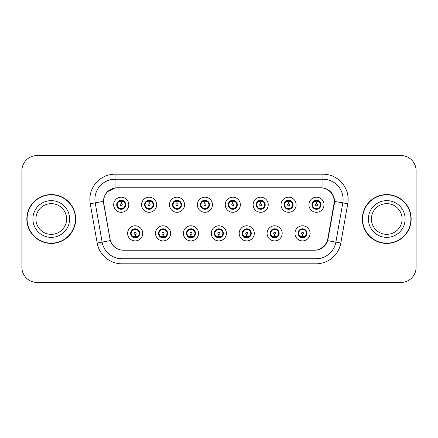 <?xml version="1.0" encoding="UTF-8"?>
<svg xmlns="http://www.w3.org/2000/svg" width="438" height="438" viewBox="0 0 438 438"><rect width="100%" height="100%" fill="white"/><g stroke="black" fill="none" stroke-linecap="round" stroke-linejoin="round"><path stroke-width="0.66" d="M116.7 204.754A4.533 4.533 0 0 0 121.233 209.282A4.533 4.533 0 0 0 125.761 204.754A4.533 4.533 0 0 0 121.233 200.221A4.533 4.533 0 0 0 116.7 204.754L118.457 207.672A4.03 4.03 0 0 1 118.463 201.825L116.743 204.76M144.589 204.754A4.533 4.533 0 0 0 149.123 209.282A4.533 4.533 0 0 0 153.65 204.754A4.533 4.533 0 0 0 149.123 200.221A4.533 4.533 0 0 0 144.589 204.754L146.347 207.672A4.03 4.03 0 0 1 146.352 201.825L144.633 204.76M172.479 204.754A4.533 4.533 0 0 0 177.012 209.282A4.533 4.533 0 0 0 181.546 204.754A4.533 4.533 0 0 0 177.012 200.221A4.533 4.533 0 0 0 172.479 204.754L174.242 207.672A4.03 4.03 0 0 1 174.247 201.825L172.523 204.76M200.374 204.754A4.533 4.533 0 0 0 204.902 209.282A4.533 4.533 0 0 0 209.435 204.754A4.533 4.533 0 0 0 204.902 200.221A4.533 4.533 0 0 0 200.374 204.754L202.132 207.672A4.03 4.03 0 0 1 202.137 201.825L200.412 204.76M228.264 204.754A4.533 4.533 0 0 0 232.797 209.282A4.533 4.533 0 0 0 237.325 204.754A4.533 4.533 0 0 0 232.797 200.221A4.533 4.533 0 0 0 228.264 204.754L230.021 207.672A4.03 4.03 0 0 1 230.027 201.825L228.308 204.76M256.153 204.754A4.533 4.533 0 0 0 260.687 209.282A4.533 4.533 0 0 0 265.214 204.754A4.533 4.533 0 0 0 260.687 200.221A4.533 4.533 0 0 0 256.153 204.754L257.911 207.672A4.03 4.03 0 0 1 257.916 201.825A4.03 4.03 0 0 0 256.657 204.754M284.043 204.754A4.533 4.533 0 0 0 288.576 209.282A4.533 4.533 0 0 0 293.11 204.754A4.533 4.533 0 0 0 288.576 200.221A4.533 4.533 0 0 0 284.043 204.754L285.806 207.672A4.03 4.03 0 0 1 285.811 201.825A4.03 4.03 0 0 0 284.547 204.754M311.938 204.754A4.533 4.533 0 0 0 316.466 209.282A4.533 4.533 0 0 0 320.999 204.754A4.533 4.533 0 0 0 316.466 200.221A4.533 4.533 0 0 0 311.938 204.754L313.696 207.672A4.03 4.03 0 0 1 313.701 201.825L311.976 204.76M130.644 233.35A4.533 4.533 0 0 0 135.178 237.878A4.533 4.533 0 0 0 139.706 233.35A4.533 4.533 0 0 0 135.178 228.817A4.533 4.533 0 0 0 130.644 233.35L132.402 236.268A4.03 4.03 0 0 1 132.402 230.426L130.688 233.35M158.534 233.35A4.533 4.533 0 0 0 163.067 237.878A4.533 4.533 0 0 0 167.595 233.35A4.533 4.533 0 0 0 163.067 228.817A4.533 4.533 0 0 0 158.534 233.35L160.292 236.268A4.03 4.03 0 0 1 160.292 230.426L158.578 233.35M186.429 233.35A4.533 4.533 0 0 0 190.957 237.878A4.533 4.533 0 0 0 195.49 233.35A4.533 4.533 0 0 0 190.957 228.817A4.533 4.533 0 0 0 186.429 233.35L188.187 236.268A4.03 4.03 0 0 1 188.187 230.426L186.468 233.35M214.319 233.35A4.533 4.533 0 0 0 218.847 237.878A4.533 4.533 0 0 0 223.38 233.35A4.533 4.533 0 0 0 218.847 228.817A4.533 4.533 0 0 0 214.319 233.35L216.076 236.268A4.03 4.03 0 0 1 216.076 230.426L214.357 233.35M242.209 233.35A4.533 4.533 0 0 0 246.742 237.878A4.533 4.533 0 0 0 251.27 233.35A4.533 4.533 0 0 0 246.742 228.817A4.533 4.533 0 0 0 242.209 233.35L243.966 236.268A4.03 4.03 0 0 1 243.966 230.426L242.252 233.35M270.098 233.35A4.533 4.533 0 0 0 274.631 237.878A4.533 4.533 0 0 0 279.165 233.35A4.533 4.533 0 0 0 274.631 228.817A4.533 4.533 0 0 0 270.098 233.35L271.856 236.268A4.03 4.03 0 0 1 271.856 230.426L270.142 233.35M297.993 233.35A4.533 4.533 0 0 0 302.521 237.878A4.533 4.533 0 0 0 307.054 233.35A4.533 4.533 0 0 0 302.521 228.817A4.533 4.533 0 0 0 297.993 233.35L299.751 236.268A4.03 4.03 0 0 1 299.751 230.426L298.032 233.35M103.817 203.741A13.594 13.594 0 0 1 117.203 187.787L320.594 187.787A13.594 13.594 0 0 1 333.98 203.741L327.766 238.984A13.594 13.594 0 0 1 314.38 250.213L123.417 250.213A13.594 13.594 0 0 1 110.031 238.984L103.817 203.741M128.783 204.754A7.55 7.55 0 0 1 121.233 212.304A7.55 7.55 0 0 1 113.677 204.754A7.55 7.55 0 0 1 121.233 197.199A7.55 7.55 0 0 1 128.783 204.754M324.021 204.754A7.55 7.55 0 0 1 316.466 212.304A7.55 7.55 0 0 1 308.916 204.754A7.55 7.55 0 0 1 316.466 197.199A7.55 7.55 0 0 1 324.021 204.754M296.126 204.754A7.55 7.55 0 0 1 288.576 212.304A7.55 7.55 0 0 1 281.026 204.754A7.55 7.55 0 0 1 288.576 197.199A7.55 7.55 0 0 1 296.126 204.754M268.237 204.754A7.55 7.55 0 0 1 260.687 212.304A7.55 7.55 0 0 1 253.131 204.754A7.55 7.55 0 0 1 260.687 197.199A7.55 7.55 0 0 1 268.237 204.754M240.347 204.754A7.55 7.55 0 0 1 232.797 212.304A7.55 7.55 0 0 1 225.241 204.754A7.55 7.55 0 0 1 232.797 197.199A7.55 7.55 0 0 1 240.347 204.754M212.457 204.754A7.55 7.55 0 0 1 204.902 212.304A7.55 7.55 0 0 1 197.352 204.754A7.55 7.55 0 0 1 204.902 197.199A7.55 7.55 0 0 1 212.457 204.754M184.562 204.754A7.55 7.55 0 0 1 177.012 212.304A7.55 7.55 0 0 1 169.462 204.754A7.55 7.55 0 0 1 177.012 197.199A7.55 7.55 0 0 1 184.562 204.754M156.673 204.754A7.55 7.55 0 0 1 149.123 212.304A7.55 7.55 0 0 1 141.567 204.754A7.55 7.55 0 0 1 149.123 197.199A7.55 7.55 0 0 1 156.673 204.754M142.728 233.35A7.55 7.55 0 0 1 135.178 240.9A7.55 7.55 0 0 1 127.622 233.35A7.55 7.55 0 0 1 135.178 225.794A7.55 7.55 0 0 1 142.728 233.35M310.071 233.35A7.55 7.55 0 0 1 302.521 240.9A7.55 7.55 0 0 1 294.971 233.35A7.55 7.55 0 0 1 302.521 225.794A7.55 7.55 0 0 1 310.071 233.35M282.181 233.35A7.55 7.55 0 0 1 274.631 240.9A7.55 7.55 0 0 1 267.081 233.35A7.55 7.55 0 0 1 274.631 225.794A7.55 7.55 0 0 1 282.181 233.35M254.292 233.35A7.55 7.55 0 0 1 246.742 240.9A7.55 7.55 0 0 1 239.186 233.35A7.55 7.55 0 0 1 246.742 225.794A7.55 7.55 0 0 1 254.292 233.35M226.402 233.35A7.55 7.55 0 0 1 218.847 240.9A7.55 7.55 0 0 1 211.297 233.35A7.55 7.55 0 0 1 218.847 225.794A7.55 7.55 0 0 1 226.402 233.35M198.507 233.35A7.55 7.55 0 0 1 190.957 240.9A7.55 7.55 0 0 1 183.407 233.35A7.55 7.55 0 0 1 190.957 225.794A7.55 7.55 0 0 1 198.507 233.35M170.617 233.35A7.55 7.55 0 0 1 163.067 240.9A7.55 7.55 0 0 1 155.517 233.35A7.55 7.55 0 0 1 163.067 225.794A7.55 7.55 0 0 1 170.617 233.35M26.833 219A24.419 24.419 0 0 0 51.251 243.418A24.419 24.419 0 0 0 75.67 219A24.419 24.419 0 0 0 51.251 194.581A24.419 24.419 0 0 0 26.833 219M362.33 219A24.419 24.419 0 0 0 386.749 243.418A24.419 24.419 0 0 0 411.167 219A24.419 24.419 0 0 0 386.749 194.581A24.419 24.419 0 0 0 362.33 219M103.609 199.367C104.912 193.065 108.723 189.26 115.035 187.935L322.965 187.935C329.267 189.249 333.077 193.059 334.391 199.367L334.336 203.741L327.706 240.692C325.719 246.167 321.826 249.321 316.039 250.153L121.961 250.153C116.185 249.331 112.298 246.178 110.294 240.692L103.664 203.741L103.609 199.367M107.518 191.691L115.145 187.918M90.25 203.736A25.174 25.174 0 0 1 115.035 174.193L322.965 174.193A25.174 25.174 0 0 1 347.75 203.736L340.83 243.008A25.174 25.174 0 0 1 316.039 263.807L121.961 263.807A25.174 25.174 0 0 1 97.17 243.008L90.25 203.736L95.205 202.86A20.137 20.137 0 0 1 115.035 179.23L322.965 179.23A20.137 20.137 0 0 1 342.795 202.86L335.869 242.132A20.137 20.137 0 0 1 316.039 258.77L121.961 258.77A20.137 20.137 0 0 1 102.131 242.132L95.205 202.86A20.137 20.137 0 0 1 94.898 199.367M322.965 174.193L322.965 187.935C329.267 189.249 333.077 193.059 334.391 199.367L334.539 201.409L347.75 203.736M123.264 250.213L121.961 250.153L121.961 263.807M316.039 263.807L316.039 250.153L314.736 250.213M327.679 240.774L324.131 246.441L318.289 249.737M328.122 238.984L328.04 239.411M97.17 243.008L110.266 240.604M109.96 239.411L109.878 238.984M95.205 202.86L103.461 201.381M416.1 170.667A15.106 15.106 0 0 0 400.994 155.567L37.006 155.567A15.106 15.106 0 0 0 21.9 170.667L21.9 267.333A15.106 15.106 0 0 0 37.006 282.433L400.994 282.433A15.106 15.106 0 0 0 416.1 267.333L416.1 170.667L416.1 267.333M21.9 170.667L21.9 267.333M400.994 155.567L37.006 155.567M37.006 282.433L400.994 282.433M120.768 201.677L121.096 201.737L121.189 203.747A1.007 1.007 180 0 0 120.226 204.776A1.007 1.007 180 0 0 121.233 205.761A1.007 1.007 180 0 0 122.235 204.776A1.007 1.007 180 0 0 121.277 203.747L121.364 201.732L121.693 201.677M123.417 201.37L121.359 201.836M121.102 201.836L119.043 201.37M121.408 200.73L122.257 200.856A4.03 4.03 0 0 1 122.29 200.867L122.498 200.401M122.01 209.216L121.797 208.74L124.003 207.672C125.662 205.729 125.657 203.779 124.003 201.83A4.03 4.03 0 0 1 124.003 207.672L125.717 204.754L124.003 201.83L121.66 200.746L121.879 200.27L121.654 200.746L122.01 200.286M119.552 201.091L121.052 200.73L121.036 200.352M121.797 208.74L121.879 209.238L121.797 208.74M122.306 208.636L120.05 208.603M120.45 209.216L120.806 208.756L120.171 208.641L119.963 209.101M120.45 200.286L120.664 200.763L118.457 201.83C116.804 203.774 116.804 205.723 118.457 207.672L120.171 208.641M120.664 200.763L120.581 200.27L120.664 200.763M135.638 236.427L135.309 236.367L135.222 234.352A1.007 1.007 -0 0 0 136.18 233.323A1.007 1.007 -0 0 0 135.178 232.343A1.007 1.007 -0 0 0 134.17 233.323A1.007 1.007 -0 0 0 135.134 234.352L135.046 236.367L134.712 236.427M132.988 236.728L135.046 236.268M135.304 236.268L137.362 236.728M135.003 237.369L134.148 237.243A4.03 4.03 0 0 1 134.116 237.232L133.913 237.697M135.955 237.812L135.742 237.336L137.948 236.268C139.607 234.325 139.607 232.375 137.948 230.426A4.03 4.03 0 0 1 137.943 236.274L139.667 233.339L137.948 230.426L136.234 229.463L136.442 228.997M136.853 237.007L135.353 237.374L135.369 237.746M134.395 237.812L134.751 237.352L132.402 236.268C130.748 234.319 130.748 232.37 132.402 230.426L134.116 229.463L136.355 229.496M134.395 228.882L134.608 229.359L134.116 229.463L133.913 228.997M134.608 229.359L134.526 228.866L134.608 229.359M135.955 228.882L135.599 229.342M136.234 229.463L135.605 229.342M135.605 237.352L135.824 237.834L135.599 237.352M66.598 219A15.346 15.346 0 0 0 51.251 203.654A15.346 15.346 0 0 0 35.905 219A15.346 15.346 0 0 0 51.251 234.346A15.346 15.346 0 0 0 66.598 219A15.346 15.346 0 0 1 51.251 234.346A15.346 15.346 0 0 1 35.905 219M75.418 219A24.167 24.167 0 0 0 51.251 194.833A24.167 24.167 0 0 0 27.085 219A24.167 24.167 0 0 0 51.251 243.167A24.167 24.167 0 0 0 75.418 219M148.657 201.677L148.991 201.737L149.079 203.747A1.007 1.007 180 0 0 148.115 204.776A1.007 1.007 180 0 0 149.123 205.761A1.007 1.007 180 0 0 150.124 204.776A1.007 1.007 180 0 0 149.166 203.747L149.254 201.732L149.582 201.677M151.313 201.37L149.249 201.836M148.991 201.836A2.918 2.918 0 0 1 148.997 201.836L146.933 201.37M149.298 200.73L150.146 200.856A4.03 4.03 0 0 1 150.179 200.867L150.387 200.401M149.9 209.216L149.686 208.74L151.893 207.672C153.552 205.729 153.552 203.779 151.893 201.83A4.03 4.03 0 0 1 151.893 207.672L153.612 204.754L151.893 201.83L149.55 200.746L149.9 200.286M147.442 201.091L148.947 200.73L148.931 200.352M149.686 208.74L149.769 209.238L149.686 208.74M150.196 208.636L147.945 208.603M148.34 209.216L148.696 208.756L148.066 208.641L147.858 209.101M148.34 200.286L148.553 200.763L146.347 201.83C144.693 203.774 144.693 205.723 146.347 207.672L148.066 208.641M148.553 200.763L148.471 200.27L148.553 200.763M176.547 201.677L176.881 201.737L176.968 203.747A1.007 1.007 180 0 0 176.005 204.776A1.007 1.007 180 0 0 177.012 205.761A1.007 1.007 180 0 0 178.02 204.776A1.007 1.007 180 0 0 177.056 203.747L177.144 201.732L177.478 201.677M179.202 201.37L177.138 201.836M176.886 201.836L174.822 201.37M177.187 200.73L178.042 200.856A4.03 4.03 0 0 1 178.069 200.867L178.277 200.401M177.79 209.216L177.582 208.74L179.788 207.672C181.441 205.729 181.441 203.779 179.788 201.83A4.03 4.03 0 0 1 179.788 207.672L181.502 204.754L179.788 201.83L177.445 200.746L177.664 200.27L177.439 200.746L177.79 200.286M175.331 201.091L176.837 200.73L176.821 200.352M177.582 208.74L177.664 209.238L177.582 208.74M178.085 208.636L175.835 208.603M176.235 209.216L176.585 208.756L176.361 209.238M176.235 200.286L176.448 200.763L174.242 201.83C172.583 203.774 172.583 205.723 174.242 207.672L176.585 208.756L176.366 209.238M176.366 200.27L176.448 200.763L176.361 200.27M204.442 201.677L204.77 201.737L204.858 203.747A1.007 1.007 180 0 0 203.9 204.776A1.007 1.007 180 0 0 204.902 205.761A1.007 1.007 180 0 0 205.909 204.776A1.007 1.007 180 0 0 204.946 203.747L205.033 201.732L205.367 201.677M207.092 201.37L205.033 201.836M204.776 201.836L202.717 201.37M205.077 200.73L205.931 200.856A4.03 4.03 0 0 1 205.964 200.867L206.167 200.401M205.685 209.216L205.471 208.74L207.678 207.672C209.331 205.729 209.331 203.779 207.678 201.83A4.03 4.03 0 0 1 207.678 207.672L209.391 204.754L207.678 201.83L205.334 200.746L205.553 200.27L205.329 200.746L205.685 200.286M203.227 201.091L204.727 200.73L204.71 200.352M205.471 208.74L205.553 209.238L205.471 208.74M205.98 208.636L203.725 208.603M204.124 209.216L204.48 208.756M204.124 200.286L204.338 200.763L202.132 201.83C200.473 203.774 200.473 205.723 202.132 207.672L204.475 208.756M204.475 200.746L204.256 200.27L204.48 200.746M232.332 201.677L232.66 201.737L232.753 203.747A1.007 1.007 180 0 0 231.79 204.776A1.007 1.007 180 0 0 232.797 205.761A1.007 1.007 180 0 0 233.799 204.776A1.007 1.007 180 0 0 232.841 203.747L232.928 201.732L233.257 201.677M234.982 201.37L232.923 201.836M232.666 201.836L230.607 201.37M232.972 200.73L233.821 200.856A4.03 4.03 0 0 1 233.854 200.867L234.062 200.401M233.574 209.216L233.361 208.74L235.567 207.672C237.226 205.729 237.226 203.779 235.567 201.83A4.03 4.03 0 0 1 235.567 207.672L237.286 204.754L235.567 201.83L233.224 200.746L233.443 200.27M231.116 201.091L232.616 200.73L232.6 200.352M233.574 200.286L233.224 200.746M233.224 208.756L233.443 209.238M233.87 208.636L231.614 208.603M232.014 209.216L232.37 208.756L231.735 208.641L231.527 209.101M232.014 200.286L232.228 200.763L230.021 201.83C228.368 203.774 228.368 205.723 230.021 207.672L231.735 208.641M232.228 200.763L232.145 200.27L232.228 200.763M163.533 236.427L163.199 236.367L163.111 234.352A1.007 1.007 -0 0 0 164.075 233.323A1.007 1.007 -0 0 0 163.067 232.343A1.007 1.007 -0 0 0 162.06 233.323A1.007 1.007 -0 0 0 163.024 234.352L162.936 236.367L162.602 236.427M160.877 236.728L162.941 236.268M163.193 236.268L165.257 236.728M162.892 237.369L162.038 237.243A4.03 4.03 0 0 1 162.011 237.232L161.803 237.697M163.845 237.812L163.631 237.336L165.838 236.268C167.497 234.325 167.497 232.375 165.838 230.426A4.03 4.03 0 0 1 165.832 236.274L167.557 233.339L165.838 230.426L164.124 229.463L164.332 228.997M164.748 237.007L163.243 237.374L163.259 237.746M162.29 237.812L162.64 237.352L160.292 236.268C158.638 234.319 158.638 232.37 160.292 230.426L162.011 229.463L164.245 229.496M162.29 228.882L162.498 229.359L162.011 229.463L161.803 228.997M162.498 229.359L162.416 228.866L162.498 229.359M163.845 228.882L163.494 229.342L163.719 228.866M164.124 229.463L163.494 229.342L163.713 228.866M163.713 237.834L163.631 237.336L163.719 237.834M191.422 236.427L191.088 236.367L191.001 234.352A1.007 1.007 -0 0 0 191.964 233.323A1.007 1.007 -0 0 0 190.957 232.343A1.007 1.007 -0 0 0 189.955 233.323A1.007 1.007 -0 0 0 190.913 234.352L190.826 236.367L190.497 236.427M188.767 236.728L190.831 236.268M191.083 236.268L193.147 236.728M190.782 237.369L189.933 237.243A4.03 4.03 0 0 1 189.9 237.232L189.692 237.697M191.74 237.812L191.526 237.336L193.733 236.268C195.386 234.325 195.386 232.375 193.733 230.426A4.03 4.03 0 0 1 193.727 236.274L195.447 233.339L193.733 230.426L192.014 229.463L192.222 228.997M192.638 237.007L191.132 237.374L191.149 237.746M190.18 237.812L190.53 237.352L190.311 237.834L190.53 237.352L188.187 236.268C186.528 234.319 186.528 232.37 188.187 230.426L189.9 229.463L189.692 228.997M190.18 228.882L190.393 229.359L189.9 229.463M190.393 229.359L190.311 228.866L190.393 229.359M189.884 229.468L192.134 229.496M191.74 228.882L191.384 229.342L192.014 229.463M191.526 237.336L191.609 237.834L191.526 237.336M219.312 236.427L218.978 236.367L218.891 234.352A1.007 1.007 -0 0 0 219.854 233.323A1.007 1.007 -0 0 0 218.847 232.343A1.007 1.007 -0 0 0 217.845 233.323A1.007 1.007 -0 0 0 218.803 234.352L218.715 236.367L218.387 236.427M216.662 236.728L218.721 236.268M218.978 236.268L221.037 236.728M218.671 237.369L217.823 237.243A4.03 4.03 0 0 1 217.79 237.232L217.582 237.697M219.63 237.812L219.416 237.336L221.623 236.268C223.276 234.325 223.276 232.375 221.623 230.426A4.03 4.03 0 0 1 221.617 236.274L223.336 233.339L221.623 230.426L219.909 229.463L220.117 228.997M220.528 237.007L219.027 237.374L219.038 237.746M218.069 237.812L218.425 237.352L216.076 236.268C214.417 234.319 214.417 232.37 216.076 230.426L217.79 229.463L217.582 228.997M218.069 228.882L218.283 229.359L217.79 229.463M218.283 229.359L218.201 228.866L218.283 229.359M217.774 229.468L220.029 229.496M219.63 228.882L219.274 229.342L219.909 229.463M219.416 237.336L219.498 237.834L219.416 237.336M402.095 219A15.346 15.346 0 0 0 386.749 203.654A15.346 15.346 0 0 0 371.402 219A15.346 15.346 0 0 0 386.749 234.346A15.346 15.346 0 0 0 402.095 219A15.346 15.346 0 0 1 386.749 234.346A15.346 15.346 0 0 1 371.402 219M410.915 219A24.167 24.167 0 0 0 386.749 194.833A24.167 24.167 0 0 0 362.582 219A24.167 24.167 0 0 0 386.749 243.167A24.167 24.167 0 0 0 410.915 219M260.221 201.677L260.555 201.737L260.643 203.747A1.007 1.007 180 0 0 259.679 204.776A1.007 1.007 180 0 0 260.687 205.761A1.007 1.007 180 0 0 261.689 204.776A1.007 1.007 180 0 0 260.73 203.747L260.818 201.732L261.147 201.677M262.877 201.37L260.813 201.836M260.561 201.836L258.497 201.37M260.862 200.73L261.71 200.856A4.03 4.03 0 0 1 261.743 200.867L261.951 200.401M261.464 209.216L261.251 208.74L263.457 207.672C265.116 205.729 265.116 203.779 263.457 201.83A4.03 4.03 0 0 1 263.457 207.672L265.176 204.754L263.457 201.83L261.114 200.746L261.464 200.286M259.006 201.091L260.511 200.73L260.495 200.352M261.251 208.74L261.333 209.238L261.251 208.74M261.76 208.636L259.51 208.603M259.904 209.216L260.26 208.756L259.63 208.641L259.422 209.101M259.904 200.286L260.117 200.763L257.911 201.83C256.257 203.774 256.257 205.723 257.911 207.672L259.63 208.641M260.117 200.763L260.035 200.27L260.117 200.763M257.911 201.83L256.197 204.76M288.111 201.677L288.445 201.737L288.532 203.747A1.007 1.007 180 0 0 287.569 204.776A1.007 1.007 180 0 0 288.576 205.761A1.007 1.007 180 0 0 289.584 204.776A1.007 1.007 180 0 0 288.62 203.747L288.708 201.732L289.042 201.677M290.766 201.37L288.702 201.836M288.45 201.836L286.386 201.37M288.751 200.73L289.606 200.856A4.03 4.03 0 0 1 289.633 200.867L289.841 200.401M289.354 209.216L289.146 208.74L291.352 207.672C293.006 205.729 293.006 203.779 291.352 201.83A4.03 4.03 0 0 1 291.352 207.672L293.066 204.754L291.352 201.83L289.009 200.746L289.228 200.27L289.003 200.746L289.354 200.286M286.895 201.091L288.401 200.73L288.385 200.352M289.146 208.74L289.228 209.238L289.146 208.74M289.649 208.636L287.399 208.603M287.799 209.216L288.149 208.756L287.925 209.238L288.149 208.756L287.52 208.641L287.312 209.101M287.799 200.286L288.012 200.763L285.806 201.83C284.147 203.774 284.147 205.723 285.806 207.672L287.52 208.641M288.012 200.763L287.925 200.27L288.012 200.763M285.806 201.83L284.087 204.76M316.006 201.677L316.335 201.737L316.422 203.747A1.007 1.007 180 0 0 315.464 204.776A1.007 1.007 180 0 0 316.466 205.761A1.007 1.007 180 0 0 317.473 204.776A1.007 1.007 180 0 0 316.51 203.747L316.597 201.732L316.931 201.677M318.656 201.37L316.597 201.836M316.34 201.836L314.281 201.37M316.641 200.73L317.495 200.856A4.03 4.03 0 0 1 317.528 200.867L317.731 200.401M317.249 209.216L317.035 208.74L319.242 207.672C320.895 205.729 320.895 203.779 319.242 201.83A4.03 4.03 0 0 1 319.242 207.672L320.955 204.754L319.242 201.83L316.898 200.746L317.117 200.27L316.893 200.746L317.249 200.286M314.791 201.091L316.291 200.73L316.274 200.352M317.035 208.74L317.117 209.238L317.035 208.74M317.545 208.636L315.289 208.603M315.688 209.216L316.044 208.756L315.409 208.641L315.201 209.101M315.688 200.286L315.902 200.763L313.696 201.83C312.037 203.774 312.037 205.723 313.696 207.672L315.409 208.641M315.902 200.763L315.82 200.27L315.902 200.763M247.202 236.427L246.873 236.367L246.786 234.352A1.007 1.007 -0 0 0 247.744 233.323A1.007 1.007 -0 0 0 246.742 232.343A1.007 1.007 -0 0 0 245.734 233.323A1.007 1.007 -0 0 0 246.698 234.352L246.61 236.367L246.276 236.427M244.552 236.728L246.61 236.268M246.868 236.268L248.926 236.728M246.567 237.369L245.713 237.243A4.03 4.03 0 0 1 245.68 237.232L245.477 237.697M247.519 228.882L247.306 229.359L249.512 230.426C251.171 232.375 251.171 234.325 249.512 236.268L251.231 233.339L249.512 230.426A4.03 4.03 0 0 1 249.507 236.274A4.03 4.03 0 0 0 250.766 233.35M248.417 237.007L246.917 237.374L246.933 237.746M245.959 237.812L246.315 237.352L243.966 236.268C242.313 234.319 242.313 232.37 243.966 230.426L245.68 229.463L245.477 228.997M245.959 228.882L246.172 229.359L245.68 229.463M246.172 229.359L246.09 228.866L246.172 229.359M245.663 229.468L247.919 229.496M247.306 229.359L247.388 228.866L247.306 229.359M247.519 237.812L247.306 237.336L249.512 236.268M247.306 237.336L247.388 237.834L247.306 237.336M275.097 236.427L274.763 236.367L274.675 234.352A1.007 1.007 -0 0 0 275.639 233.323A1.007 1.007 -0 0 0 274.631 232.343A1.007 1.007 -0 0 0 273.624 233.323A1.007 1.007 -0 0 0 274.588 234.352L274.5 236.367L274.166 236.427M272.441 236.728L274.506 236.268M274.757 236.268L276.821 236.728M274.456 237.369L273.602 237.243A4.03 4.03 0 0 1 273.575 237.232L273.367 237.697M275.409 237.812L275.195 237.336L277.402 236.268C279.061 234.325 279.061 232.375 277.402 230.426A4.03 4.03 0 0 1 277.396 236.274L279.121 233.339L277.402 230.426L275.688 229.463L275.896 228.997M276.312 237.007L274.807 237.374L274.823 237.746M273.854 237.812L274.199 237.352L273.98 237.834M273.854 228.882L274.062 229.359L271.856 230.426C270.202 232.37 270.202 234.319 271.856 236.268L274.199 237.352M274.199 229.342L273.98 228.866M273.558 229.468L275.809 229.496M275.409 228.882L275.059 229.342L275.283 228.866L275.059 229.342L275.688 229.463M275.195 237.336L275.283 237.834L275.195 237.336M302.986 236.427L302.653 236.367L302.565 234.352A1.007 1.007 -0 0 0 303.529 233.323A1.007 1.007 -0 0 0 302.521 232.343A1.007 1.007 -0 0 0 301.519 233.323A1.007 1.007 -0 0 0 302.477 234.352L302.39 236.367L302.061 236.427M300.331 236.728L302.395 236.268M302.647 236.268L304.711 236.728M302.346 237.369L301.497 237.243A4.03 4.03 0 0 1 301.464 237.232L301.256 237.697M303.304 237.812L303.091 237.336L305.297 236.268C306.95 234.325 306.95 232.375 305.297 230.426A4.03 4.03 0 0 1 305.291 236.274L307.011 233.339L305.297 230.426L303.578 229.463L303.786 228.997M304.202 237.007L302.696 237.374L302.713 237.746M301.744 237.812L302.094 237.352L301.875 237.834L302.094 237.352L299.751 236.268C298.092 234.319 298.092 232.37 299.751 230.426L301.464 229.463L303.698 229.496M301.744 228.882L301.957 229.359L301.464 229.463L301.256 228.997M301.957 229.359L301.875 228.866L301.957 229.359M303.304 228.882L302.948 229.342L303.578 229.463M303.091 237.336L303.173 237.834L303.091 237.336M327.706 240.692L340.83 243.008M115.035 174.193L115.035 187.935M117.203 204.754A4.03 4.03 0 0 1 118.463 201.825M122.29 208.641L122.498 209.101M120.171 200.867L119.963 200.401M139.202 233.35A4.03 4.03 0 0 1 137.943 236.274M136.234 237.232L136.442 237.697M69.615 219A18.363 18.363 0 0 0 51.251 200.637A18.363 18.363 0 0 0 32.883 219A18.363 18.363 0 0 0 51.251 237.363A18.363 18.363 0 0 0 69.615 219M145.093 204.754A4.03 4.03 0 0 1 146.352 201.825M150.179 208.641L150.387 209.101M148.066 200.867L147.858 200.401M172.983 204.754A4.03 4.03 0 0 1 174.247 201.825M178.069 208.641L178.277 209.101M175.956 200.867L175.748 200.401M175.956 208.641L175.748 209.101M200.878 204.754A4.03 4.03 0 0 1 202.137 201.825M205.964 208.641L206.167 209.101M203.845 200.867L203.637 200.401M203.845 208.641L203.637 209.101M228.767 204.754A4.03 4.03 0 0 1 230.027 201.825M233.854 208.641L234.062 209.101M231.735 200.867L231.527 200.401M167.097 233.35A4.03 4.03 0 0 1 165.832 236.274M164.124 237.232L164.332 237.697M194.987 233.35A4.03 4.03 0 0 1 193.727 236.274M192.014 237.232L192.222 237.697M222.876 233.35A4.03 4.03 0 0 1 221.617 236.274M219.909 237.232L220.117 237.697M405.117 219A18.363 18.363 0 0 0 386.749 200.637A18.363 18.363 0 0 0 368.385 219A18.363 18.363 0 0 0 386.749 237.363A18.363 18.363 0 0 0 405.117 219M261.743 208.641L261.951 209.101M259.63 200.867L259.422 200.401M289.633 208.641L289.841 209.101M287.52 200.867L287.312 200.401M312.442 204.754A4.03 4.03 0 0 1 313.701 201.825M317.528 208.641L317.731 209.101M315.409 200.867L315.201 200.401M247.799 237.232L248.007 237.697M247.799 229.463L248.007 228.997M278.661 233.35A4.03 4.03 0 0 1 277.396 236.274M273.575 229.463L273.367 228.997M275.688 237.232L275.896 237.697M306.551 233.35A4.03 4.03 0 0 1 305.291 236.274M303.578 237.232L303.786 237.697M233.438 200.27L233.219 200.746M233.219 208.756L233.438 209.238M273.985 237.834L274.204 237.352M274.204 229.342L273.985 228.866"/></g></svg>
